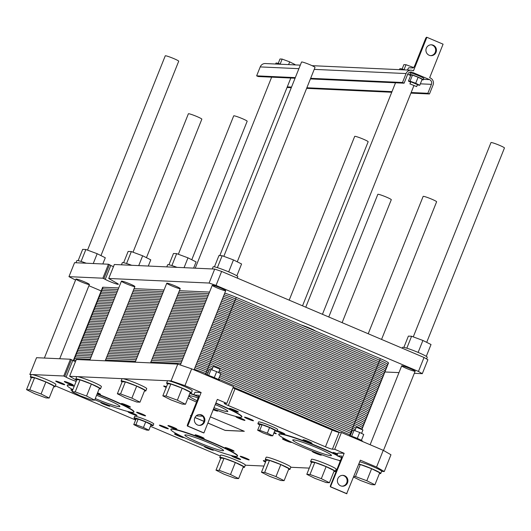 <?xml version="1.0" encoding="UTF-8"?>
<svg xmlns="http://www.w3.org/2000/svg" width="531" height="531" viewBox="0 0 531 531"><rect width="100%" height="100%" fill="white"/><g stroke="black" fill="none" stroke-linecap="round" stroke-linejoin="round"><path stroke-width="0.8" d="M223.83 256.34L301.548 62.034A7.248 0.631 21.8 0 1 301.8 61.974A7.248 0.631 21.8 0 1 309.327 64.477A7.248 0.631 21.8 0 1 315.009 67.424L237.257 261.816M413.271 336.88L490.989 142.573A7.248 0.631 21.8 0 1 491.241 142.514A7.248 0.631 21.8 0 1 498.768 145.016A7.248 0.631 21.8 0 1 504.45 147.963L426.698 342.356M410.032 83.891L416.636 86.613L410.032 83.891M409.905 83.918L410.855 81.82L417.459 84.542L416.636 86.613M408.439 81.097L410.855 75.057L412.454 75.13L418.109 77.234L415.7 83.267L410.038 81.17L408.439 81.097L410.602 82.179M412.454 75.13L410.038 81.17M418.109 77.234L422.172 79.265L419.755 85.299L415.7 83.267M417.313 84.914L419.755 85.299M421.986 79.723A7.248 0.631 -158.2 0 0 423.24 79.856A7.248 0.631 -158.2 0 0 417.558 76.909A7.248 0.631 -158.2 0 0 410.032 74.406A7.248 0.631 -158.2 0 0 409.779 74.466A7.248 0.631 -158.2 0 0 410.775 75.243M409.779 74.466L410.337 73.072A7.248 0.631 21.8 0 1 410.589 73.012A7.248 0.631 21.8 0 1 418.116 75.515A7.248 0.631 21.8 0 1 423.798 78.455L423.24 79.856M414.153 66.8L415.016 65.008M402.491 82.497L406.069 73.557A5.436 5.257 -87.4 0 1 412.932 70.59L413.476 70.822L426.884 37.289L443.08 44.173L429.665 77.705L430.203 77.931A5.436 5.257 -87.4 0 1 433.05 85.026L429.473 93.967L427.853 93.283L431.431 84.343A3.624 3.505 92.6 0 0 429.533 79.61L412.262 72.269A3.624 3.505 92.6 0 0 407.682 74.247L404.111 83.188L402.491 82.497L310.655 78.316M410.669 75.508A9.06 0.783 -158.2 0 0 407.669 74.287M295.316 77.612L256.639 75.853L260.217 66.913A5.436 5.257 -87.4 0 1 265.321 63.547L300.307 65.14M295.07 78.216L258.258 76.544L256.639 75.853M404.111 83.188L310.409 78.92M427.853 93.283L411.153 92.52M391.984 91.651L306.872 87.768M291.532 87.071L287.278 86.878M429.473 93.967L410.914 93.124M391.745 92.255L306.626 88.372M291.293 87.675L287.032 87.482M294.97 64.895L295.097 64.583L289.687 61.881L288.599 64.603M280.169 64.019L282.14 59.08L289.687 61.881M278.231 63.421L280.01 58.981L282.14 59.08M404.045 69.661L406.023 64.722L413.569 67.523M402.113 69.07L403.885 64.623L406.023 64.722M399.478 69.654L399.836 68.751A10.268 0.889 21.8 0 1 404.741 69.893M275.596 64.012L275.961 63.109A10.268 0.889 21.8 0 1 277.746 63.295A10.268 0.889 21.8 0 1 280.866 64.251M426.327 48.168A5.436 5.257 -87.4 0 1 436.436 50.472A5.436 5.257 -87.4 0 1 430.933 55.662A5.436 5.257 -87.4 0 1 426.327 48.168M430.548 55.629A5.436 5.257 92.6 0 0 431.046 44.796M426.884 37.289L426.579 37.276A1.812 0.438 -67 0 0 425.444 38.929L414.937 65.194A3.02 0.723 113 0 1 413.052 67.955L408.89 67.769A1.812 0.438 -67 0 0 407.755 69.422L407.516 70.019M289.189 300.154L354.695 136.367A7.248 0.631 21.8 0 1 354.954 136.308A7.248 0.631 21.8 0 1 362.474 138.81A7.248 0.631 21.8 0 1 368.162 141.75L302.531 305.829M87.535 250.134L165.254 55.828A7.248 0.631 21.8 0 1 165.506 55.768A7.248 0.631 21.8 0 1 173.033 58.271A7.248 0.631 21.8 0 1 178.715 61.211L100.963 255.603M342.117 322.656L391.287 199.709A7.248 0.631 -158.2 0 0 385.606 196.769A7.248 0.631 -158.2 0 0 378.079 194.266A7.248 0.631 -158.2 0 0 377.826 194.326L328.769 316.98M381.557 339.422L436.615 201.773A7.248 0.631 -158.2 0 0 430.933 198.833A7.248 0.631 -158.2 0 0 423.406 196.331A7.248 0.631 -158.2 0 0 423.154 196.39L368.215 333.747M191.777 259.745L247.174 121.234A7.248 0.631 -158.2 0 0 241.492 118.294A7.248 0.631 -158.2 0 0 233.965 115.791A7.248 0.631 -158.2 0 0 233.713 115.851L178.35 254.269M146.45 257.674L201.846 119.17A7.248 0.631 -158.2 0 0 196.165 116.229A7.248 0.631 -158.2 0 0 188.638 113.727A7.248 0.631 -158.2 0 0 188.386 113.787L133.022 252.205M172.117 429.181A35.889 3.106 -158.2 0 0 170.849 429.486A35.889 3.106 -158.2 0 0 203.021 445.695A35.889 3.106 -158.2 0 0 237.496 456.142A35.889 3.106 -158.2 0 0 209.367 441.573A35.889 3.106 -158.2 0 0 172.117 429.181M170.849 429.486L170.962 429.207A35.889 3.106 21.8 0 1 172.223 428.902A35.889 3.106 21.8 0 1 209.48 441.294A35.889 3.106 21.8 0 1 237.609 455.863L237.496 456.142M185.551 434.896A20.842 1.805 21.8 0 1 207.19 442.091A20.842 1.805 21.8 0 1 223.524 450.553A20.842 1.805 21.8 0 1 203.506 444.487A20.842 1.805 21.8 0 1 184.821 435.075A20.842 1.805 21.8 0 1 185.551 434.896M187.914 398.157A35.889 3.106 -158.2 0 0 196.53 402.06M213.495 408.97A35.889 3.106 -158.2 0 0 241.791 417.001A35.889 3.106 -158.2 0 0 215.765 403.301M194.246 395.011A35.889 3.106 -158.2 0 0 189.779 393.498M189.892 393.212A35.889 3.106 21.8 0 1 194.173 394.666M215.871 403.022A35.889 3.106 21.8 0 1 241.904 416.722L241.791 417.001M196.941 400.659A20.842 1.805 21.8 0 1 189.116 395.934A20.842 1.805 21.8 0 1 189.852 395.754A20.842 1.805 21.8 0 1 198.03 397.898M215.267 404.549A20.842 1.805 21.8 0 1 227.826 411.412A20.842 1.805 21.8 0 1 213.993 407.722M74.207 386.263A35.889 3.106 -158.2 0 0 68.486 385.128A35.889 3.106 -158.2 0 0 67.225 385.433A35.889 3.106 -158.2 0 0 72.86 389.641M94.803 399.77A35.889 3.106 -158.2 0 0 133.872 412.083A35.889 3.106 -158.2 0 0 97.087 394.062M67.225 385.433L67.337 385.148A35.889 3.106 21.8 0 1 68.599 384.849A35.889 3.106 21.8 0 1 74.32 385.984M97.2 393.783A35.889 3.106 21.8 0 1 133.978 411.804L133.872 412.083M96.596 395.29A20.842 1.805 21.8 0 1 119.9 406.5A20.842 1.805 21.8 0 1 95.295 398.542M337.198 455.485A35.889 3.106 -158.2 0 0 304.821 441.58A35.889 3.106 -158.2 0 0 280.036 434.099A35.889 3.106 -158.2 0 0 278.775 434.404A35.889 3.106 -158.2 0 0 302.252 447.022A35.889 3.106 -158.2 0 0 340.265 460.689M341.426 457.768A35.889 3.106 -158.2 0 0 340.152 457.045M278.775 434.404L278.888 434.119A35.889 3.106 21.8 0 1 280.149 433.82A35.889 3.106 21.8 0 1 304.874 441.281A35.889 3.106 21.8 0 1 337.238 455.167M293.477 439.814A20.842 1.805 21.8 0 1 315.115 447.009A20.842 1.805 21.8 0 1 331.45 455.472A20.842 1.805 21.8 0 1 311.425 449.405A20.842 1.805 21.8 0 1 292.74 439.987A20.842 1.805 21.8 0 1 293.477 439.814M210.342 416.855L244.313 431.298L225.224 430.429L207.886 422.988M244.167 431.232L225.25 430.369M191.001 415.879L190.417 415.627L191.094 415.66M196.165 415.892L202.663 416.185M225.224 430.429L207.867 423.048M203.917 421.368L194.923 417.545M203.937 421.309L194.95 417.492M191.027 415.819L190.589 415.634M306.799 474.316L311.604 462.295L314.81 462.441L326.127 466.649L334.238 470.705L329.432 482.719L321.321 478.663L310.004 474.462L306.799 474.316L314.916 478.371L326.233 482.573L329.432 482.719M326.127 466.649L321.321 478.663M314.81 462.441L310.004 474.462M358.657 464.439L360.29 464.519L371.607 468.72L366.802 480.734L355.485 476.533L353.852 476.46M360.29 464.519L355.485 476.533M353.613 477.05L360.396 480.442L371.713 484.644L374.919 484.79L366.802 480.734M371.607 468.72L379.725 472.776L374.919 484.79M261.471 472.251L266.277 460.231L269.482 460.377L280.799 464.585L275.994 476.599L264.677 472.398L261.471 472.251L269.589 476.307L280.906 480.509L284.105 480.655L275.994 476.599M269.482 460.377L264.677 472.398M280.799 464.585L288.91 468.641L284.105 480.655M215.991 470.181L220.796 458.16L224.002 458.306L235.319 462.508L230.514 474.528L219.197 470.32L215.991 470.181L224.102 474.236L235.419 478.438L238.625 478.584L230.514 474.528M224.002 458.306L219.197 470.32M235.319 462.508L243.43 466.57L238.625 478.584M26.55 389.641L31.356 377.621L34.561 377.767L45.878 381.975L41.073 393.989L29.756 389.787L26.55 389.641L34.661 393.697L45.978 397.898L49.184 398.044L41.073 393.989M34.561 377.767L29.756 389.787M45.878 381.975L53.989 386.03L49.184 398.044M72.03 391.712L76.836 379.692L80.042 379.838L91.359 384.046L86.553 396.06L75.236 391.858L72.03 391.712L80.141 395.768L91.465 399.969L94.664 400.115L86.553 396.06M80.042 379.838L75.236 391.858M91.359 384.046L99.47 388.101L94.664 400.115M162.838 395.847L167.65 383.833L170.849 383.979L182.166 388.181L177.361 400.195L166.044 395.993L162.838 395.847L170.955 399.903L182.272 404.104L185.478 404.25L177.361 400.195M170.849 383.979L166.044 395.993M182.166 388.181L190.284 392.236L185.478 404.25M117.358 393.776L122.163 381.756L125.369 381.902L136.686 386.11L131.88 398.124L120.564 393.922L117.358 393.776L125.469 397.832L136.792 402.033L139.992 402.179L131.88 398.124M125.369 381.902L120.564 393.922M136.686 386.11L144.797 390.166L139.992 402.179M333.953 471.428A13.295 1.148 -158.2 0 0 334.795 471.548A13.295 1.148 -158.2 0 0 335.267 471.435A13.295 1.148 -158.2 0 0 324.846 466.039A13.295 1.148 -158.2 0 0 311.053 461.452A13.295 1.148 -158.2 0 0 310.582 461.565A13.295 1.148 -158.2 0 0 311.538 462.468M310.582 461.565L311.478 459.328A13.295 1.148 21.8 0 1 324.242 463.198A13.295 1.148 21.8 0 1 336.156 469.205L335.267 471.435M379.433 473.499A13.295 1.148 -158.2 0 0 380.282 473.619A13.295 1.148 -158.2 0 0 380.747 473.513A13.295 1.148 -158.2 0 0 372.749 469.138A13.295 1.148 -158.2 0 0 358.837 463.994M359.726 461.758A13.295 1.148 21.8 0 1 373.638 466.902A13.295 1.148 21.8 0 1 381.643 471.276L380.747 473.513M288.625 469.364A13.295 1.148 -158.2 0 0 289.468 469.484A13.295 1.148 -158.2 0 0 289.939 469.371A13.295 1.148 -158.2 0 0 279.518 463.975A13.295 1.148 -158.2 0 0 265.726 459.388A13.295 1.148 -158.2 0 0 265.254 459.501A13.295 1.148 -158.2 0 0 266.21 460.404M265.254 459.501L266.15 457.264A13.295 1.148 21.8 0 1 278.914 461.134A13.295 1.148 21.8 0 1 290.829 467.141L289.939 469.371M243.138 467.293A13.295 1.148 -158.2 0 0 243.988 467.413A13.295 1.148 -158.2 0 0 244.459 467.3A13.295 1.148 -158.2 0 0 234.038 461.904A13.295 1.148 -158.2 0 0 220.239 457.317A13.295 1.148 -158.2 0 0 219.774 457.43A13.295 1.148 -158.2 0 0 220.73 458.333M219.774 457.43L220.67 455.193A13.295 1.148 21.8 0 1 233.434 459.063A13.295 1.148 21.8 0 1 245.349 465.063L244.459 467.3M53.697 386.754A13.295 1.148 -158.2 0 0 55.012 386.76A13.295 1.148 -158.2 0 0 44.597 381.364A13.295 1.148 -158.2 0 0 30.798 376.778A13.295 1.148 -158.2 0 0 30.333 376.891A13.295 1.148 -158.2 0 0 31.289 377.793M30.333 376.891L31.223 374.654A13.295 1.148 21.8 0 1 31.694 374.541A13.295 1.148 21.8 0 1 45.493 379.127A13.295 1.148 21.8 0 1 55.908 384.524L55.012 386.76M99.184 388.825A13.295 1.148 -158.2 0 0 100.498 388.831A13.295 1.148 -158.2 0 0 90.078 383.435A13.295 1.148 -158.2 0 0 76.278 378.849A13.295 1.148 -158.2 0 0 75.814 378.961A13.295 1.148 -158.2 0 0 76.769 379.864M75.814 378.961L76.71 376.725A13.295 1.148 21.8 0 1 77.174 376.612A13.295 1.148 21.8 0 1 90.974 381.205A13.295 1.148 21.8 0 1 101.388 386.601L100.498 388.831M189.992 392.967A13.295 1.148 -158.2 0 0 191.306 392.973A13.295 1.148 -158.2 0 0 180.885 387.577A13.295 1.148 -158.2 0 0 167.092 382.984A13.295 1.148 -158.2 0 0 166.621 383.097A13.295 1.148 -158.2 0 0 167.577 383.999M166.621 383.097L167.517 380.86A13.295 1.148 21.8 0 1 167.982 380.754A13.295 1.148 21.8 0 1 181.781 385.34A13.295 1.148 21.8 0 1 192.202 390.736L191.306 392.973M144.512 390.889A13.295 1.148 -158.2 0 0 145.826 390.896A13.295 1.148 -158.2 0 0 135.405 385.499A13.295 1.148 -158.2 0 0 121.606 380.913A13.295 1.148 -158.2 0 0 121.141 381.026A13.295 1.148 -158.2 0 0 122.097 381.928M121.141 381.026L122.037 378.789A13.295 1.148 21.8 0 1 122.502 378.676A13.295 1.148 21.8 0 1 136.301 383.269A13.295 1.148 21.8 0 1 146.715 388.665L145.826 390.896M76.159 381.391A7.553 0.65 21.8 0 1 66.109 377.169L63.747 376.001L29.842 374.461L31.03 375.145M198.461 396.81L194.28 395.031A1.812 0.438 -67 0 1 194.525 393.338L194.97 392.223L201.136 392.502L184.947 385.619L171.068 380.893L69.634 376.273L76.59 380.315M55.363 385.891L135.604 420.008M150.419 426.307L220.332 456.029M245.295 465.196L263.953 466.045M265.54 462.089A7.553 0.65 21.8 0 1 263.31 460.662A7.553 0.65 21.8 0 1 265.905 461.173M290.782 467.267L309.281 468.11M336.11 469.331L336.953 469.371M381.59 471.402L384.258 471.528L376.545 467.074L360.357 460.191L346.637 493.711A1.812 0.438 113 0 1 346.597 493.704A1.812 0.438 113 0 1 346.564 493.684M337.995 453.029L344.161 453.308L330.441 486.827A1.812 0.438 113 0 1 330.401 486.821A1.812 0.438 113 0 1 330.654 485.128L341.154 458.864A3.02 0.723 -67 0 0 341.566 456.049A3.02 0.723 -67 0 0 341.506 456.036L337.338 455.844A1.812 0.438 113 0 1 337.304 455.837A1.812 0.438 113 0 1 337.55 454.144L337.995 453.029M384.258 471.528L390.962 454.762L383.249 450.315L341.426 432.526L334.716 449.292L344.161 453.308M334.716 449.292L332.406 449.186A6.04 0.524 21.8 0 1 325.463 446.823L228.317 405.525A6.04 0.524 21.8 0 1 224.248 403.348A6.04 0.524 21.8 0 1 224.46 403.301L226.777 403.401L217.332 399.385L203.917 432.918L187.728 426.035L201.136 392.502M134.018 417.99L134.688 416.317A10.268 0.889 21.8 0 1 135.047 416.231A10.268 0.889 21.8 0 1 145.713 419.775A10.268 0.889 21.8 0 1 153.758 423.944L153.087 425.623A10.268 0.889 -158.2 0 0 145.043 421.448A10.268 0.889 -158.2 0 0 134.376 417.904A10.268 0.889 -158.2 0 0 134.018 417.99A10.268 0.889 -158.2 0 0 135.876 419.331M257.893 423.638L258.564 421.959A10.268 0.889 21.8 0 1 258.929 421.873A10.268 0.889 21.8 0 1 269.589 425.417A10.268 0.889 21.8 0 1 277.64 429.586L276.97 431.265A10.268 0.889 -158.2 0 0 268.918 427.097A10.268 0.889 -158.2 0 0 258.258 423.552A10.268 0.889 -158.2 0 0 257.893 423.638A10.268 0.889 -158.2 0 0 259.759 424.973M225.27 447.533A4.832 0.418 21.8 0 1 230.288 449.206A4.832 0.418 21.8 0 1 234.071 451.164A4.832 0.418 21.8 0 1 229.432 449.757A4.832 0.418 21.8 0 1 225.098 447.573A4.832 0.418 21.8 0 1 225.27 447.533M168.095 425.523A4.832 0.418 21.8 0 1 173.113 427.19A4.832 0.418 21.8 0 1 176.903 429.154A4.832 0.418 21.8 0 1 172.256 427.747A4.832 0.418 21.8 0 1 167.922 425.563A4.832 0.418 21.8 0 1 168.095 425.523M174.666 433.86A4.832 0.418 21.8 0 1 179.684 435.533A4.832 0.418 21.8 0 1 183.474 437.491A4.832 0.418 21.8 0 1 178.828 436.084A4.832 0.418 21.8 0 1 174.493 433.9A4.832 0.418 21.8 0 1 174.666 433.86M231.841 455.87A4.832 0.418 21.8 0 1 236.859 457.543A4.832 0.418 21.8 0 1 240.649 459.501A4.832 0.418 21.8 0 1 236.003 458.094A4.832 0.418 21.8 0 1 231.669 455.91A4.832 0.418 21.8 0 1 231.841 455.87M229.565 408.392A4.832 0.418 21.8 0 1 234.583 410.065A4.832 0.418 21.8 0 1 238.373 412.023A4.832 0.418 21.8 0 1 233.726 410.622A4.832 0.418 21.8 0 1 229.392 408.439A4.832 0.418 21.8 0 1 229.565 408.392M236.136 416.735A4.832 0.418 21.8 0 1 241.154 418.401A4.832 0.418 21.8 0 1 244.944 420.366A4.832 0.418 21.8 0 1 240.297 418.959A4.832 0.418 21.8 0 1 235.97 416.775A4.832 0.418 21.8 0 1 236.136 416.735M214.278 409.268A4.832 0.418 21.8 0 1 217.717 411.087A4.832 0.418 21.8 0 1 213.196 409.726M277.189 430.707A4.832 0.418 21.8 0 1 282.147 432.579A4.832 0.418 21.8 0 1 284.822 434.073A4.832 0.418 21.8 0 1 281.855 433.303A4.832 0.418 21.8 0 1 276.976 431.245M337.358 454.675A4.832 0.418 21.8 0 1 333.023 452.492A4.832 0.418 21.8 0 1 333.189 452.452A4.832 0.418 21.8 0 1 337.65 453.892M340.046 461.22A4.832 0.418 21.8 0 1 339.594 460.828A4.832 0.418 21.8 0 1 339.76 460.789A4.832 0.418 21.8 0 1 340.192 460.855M317.903 453.321A4.832 0.418 21.8 0 1 321.341 455.14A4.832 0.418 21.8 0 1 316.702 453.733A4.832 0.418 21.8 0 1 312.367 451.549A4.832 0.418 21.8 0 1 312.54 451.509A4.832 0.418 21.8 0 1 314.744 452.113M64.47 381.47A4.832 0.418 21.8 0 1 69.488 383.136A4.832 0.418 21.8 0 1 73.271 385.101A4.832 0.418 21.8 0 1 68.632 383.694A4.832 0.418 21.8 0 1 64.297 381.51A4.832 0.418 21.8 0 1 64.47 381.47M121.645 403.48A4.832 0.418 21.8 0 1 126.657 405.146A4.832 0.418 21.8 0 1 130.447 407.111A4.832 0.418 21.8 0 1 125.807 405.704A4.832 0.418 21.8 0 1 121.473 403.52A4.832 0.418 21.8 0 1 121.645 403.48M128.217 411.817A4.832 0.418 21.8 0 1 133.235 413.483A4.832 0.418 21.8 0 1 137.018 415.448A4.832 0.418 21.8 0 1 132.378 414.041A4.832 0.418 21.8 0 1 128.044 411.857A4.832 0.418 21.8 0 1 128.217 411.817M106.353 404.35A4.832 0.418 21.8 0 1 109.798 406.169A4.832 0.418 21.8 0 1 105.151 404.761A4.832 0.418 21.8 0 1 100.817 402.578A4.832 0.418 21.8 0 1 100.99 402.538A4.832 0.418 21.8 0 1 103.193 403.142M72.395 390.803A4.832 0.418 21.8 0 1 70.869 389.847A4.832 0.418 21.8 0 1 71.041 389.807A4.832 0.418 21.8 0 1 72.634 390.205M136.772 412.209A4.832 0.418 21.8 0 1 141.79 413.875A4.832 0.418 21.8 0 1 145.574 415.839A4.832 0.418 21.8 0 1 140.934 414.432A4.832 0.418 21.8 0 1 136.6 412.248A4.832 0.418 21.8 0 1 136.772 412.209M97.598 392.787A4.832 0.418 21.8 0 1 100.498 394.38A4.832 0.418 21.8 0 1 97.299 393.524M55.914 381.079A4.832 0.418 21.8 0 1 60.932 382.745A4.832 0.418 21.8 0 1 64.716 384.709A4.832 0.418 21.8 0 1 60.076 383.302A4.832 0.418 21.8 0 1 55.742 381.119A4.832 0.418 21.8 0 1 55.914 381.079M282.592 438.779A4.832 0.418 21.8 0 1 287.61 440.445A4.832 0.418 21.8 0 1 291.393 442.409A4.832 0.418 21.8 0 1 286.753 441.002A4.832 0.418 21.8 0 1 282.419 438.818A4.832 0.418 21.8 0 1 282.592 438.779M303.241 439.721A4.832 0.418 21.8 0 1 308.259 441.387A4.832 0.418 21.8 0 1 312.049 443.352A4.832 0.418 21.8 0 1 307.403 441.945A4.832 0.418 21.8 0 1 303.075 439.761A4.832 0.418 21.8 0 1 303.241 439.721M274.109 432.426A4.832 0.418 21.8 0 1 276.266 433.681A4.832 0.418 21.8 0 1 273.837 433.104M244.691 417.12A4.832 0.418 21.8 0 1 249.709 418.793A4.832 0.418 21.8 0 1 253.499 420.751A4.832 0.418 21.8 0 1 248.853 419.344A4.832 0.418 21.8 0 1 244.525 417.16A4.832 0.418 21.8 0 1 244.691 417.12M166.196 387.457A4.832 0.418 21.8 0 1 163.667 386.037A4.832 0.418 21.8 0 1 163.833 385.997A4.832 0.418 21.8 0 1 166.482 386.747M209.977 448.41A4.832 0.418 21.8 0 1 213.422 450.222A4.832 0.418 21.8 0 1 208.776 448.814A4.832 0.418 21.8 0 1 204.442 446.637A4.832 0.418 21.8 0 1 204.614 446.591A4.832 0.418 21.8 0 1 206.818 447.195M159.539 425.132A4.832 0.418 21.8 0 1 164.557 426.805A4.832 0.418 21.8 0 1 168.347 428.763A4.832 0.418 21.8 0 1 163.701 427.355A4.832 0.418 21.8 0 1 159.366 425.172A4.832 0.418 21.8 0 1 159.539 425.132M195.322 434.803A4.832 0.418 21.8 0 1 200.34 436.469A4.832 0.418 21.8 0 1 204.123 438.433A4.832 0.418 21.8 0 1 199.483 437.026A4.832 0.418 21.8 0 1 195.149 434.843A4.832 0.418 21.8 0 1 195.322 434.803M240.397 456.262A4.832 0.418 21.8 0 1 245.415 457.928A4.832 0.418 21.8 0 1 249.198 459.892A4.832 0.418 21.8 0 1 244.559 458.485A4.832 0.418 21.8 0 1 240.224 456.302A4.832 0.418 21.8 0 1 240.397 456.262M357.303 438.407L359.686 432.453L363.742 434.477L361.399 440.332M351.655 436.276L354.024 430.349L359.686 432.453M350.195 435.851L352.425 430.276L354.024 430.349M214.278 377.601L216.661 371.647L220.717 373.671L218.374 379.526M208.63 375.477L210.999 369.543L216.661 371.647M207.17 375.045L209.4 369.47L210.999 369.543M341.652 457.271L340.092 461.532M198.627 396.465L197.067 400.726M354.867 430.661L356.341 427.256L362.945 429.977L361.578 433.396M211.842 369.855L213.316 366.45L219.92 369.171L218.553 372.589M348.933 435.725L348.94 435.719A7.248 0.631 21.8 0 1 349.192 435.659A7.248 0.631 21.8 0 1 356.719 438.161A7.248 0.631 21.8 0 1 362.401 441.108L362.281 441.4M205.909 374.919L205.909 374.913A7.248 0.631 21.8 0 1 206.167 374.853A7.248 0.631 21.8 0 1 213.694 377.355A7.248 0.631 21.8 0 1 219.376 380.302L219.257 380.594M194.28 395.031A1.812 0.438 -67 0 0 194.313 395.037L198.481 395.23A3.02 0.723 113 0 1 198.541 395.243A3.02 0.723 113 0 1 198.129 398.058L187.622 424.322A1.812 0.438 -67 0 0 187.377 426.015A1.812 0.438 -67 0 0 187.416 426.021L187.728 426.035M133.772 424.594L136.009 419.005L138.146 419.105L145.686 421.906L143.456 427.495L135.909 424.694L133.772 424.594L139.182 427.296L146.729 430.103L148.866 430.196L143.456 427.495M138.146 419.105L135.909 424.694M145.686 421.906L151.096 424.608L148.866 430.196M257.654 430.236L259.891 424.647L262.022 424.747L259.792 430.336L257.654 430.236L263.064 432.944L270.604 435.745L272.742 435.838L267.332 433.137L259.792 430.336M262.022 424.747L269.569 427.548L267.332 433.137M269.569 427.548L274.978 430.249L272.742 435.838M274.7 430.953A10.268 0.889 -158.2 0 0 276.97 431.265M150.817 425.304A10.268 0.889 -158.2 0 0 153.087 425.623M337.789 478.716A5.436 5.257 -87.4 0 1 347.898 481.02A5.436 5.257 -87.4 0 1 342.402 486.217A5.436 5.257 -87.4 0 1 337.789 478.716M342.017 486.184A5.436 5.257 92.6 0 0 342.508 475.351M194.764 417.91A5.436 5.257 -87.4 0 1 204.873 420.213A5.436 5.257 -87.4 0 1 199.371 425.411A5.436 5.257 -87.4 0 1 194.764 417.91M198.992 425.377A5.436 5.257 92.6 0 0 199.483 414.545M203.539 432.878A1.812 0.438 -67 0 0 203.572 432.898A1.812 0.438 -67 0 0 203.612 432.904L203.917 432.918M184.947 385.619L191.651 368.853L233.481 386.634L226.777 403.401M346.942 493.724L330.753 486.841M383.249 450.315L376.545 467.074M75.442 361.711A7.553 0.65 21.8 0 1 72.813 360.403L70.45 359.235L36.546 357.695L29.842 374.461M76.338 359.507L69.634 376.273L76.318 359.507L177.772 364.127L171.068 380.893M191.651 368.853L177.772 364.127M341.426 432.526L339.11 432.426A6.04 0.524 21.8 0 1 332.174 430.057L235.021 388.758A6.04 0.524 21.8 0 1 232.996 387.849M167.019 283.169A7.248 0.631 21.8 0 1 174.546 285.671A7.248 0.631 21.8 0 1 180.228 288.618A7.248 0.631 21.8 0 1 173.259 286.508A7.248 0.631 21.8 0 1 166.761 283.235A7.248 0.631 21.8 0 1 167.019 283.169M212.5 285.24A7.248 0.631 21.8 0 1 220.026 287.749A7.248 0.631 21.8 0 1 225.708 290.689A7.248 0.631 21.8 0 1 218.745 288.579A7.248 0.631 21.8 0 1 212.247 285.306A7.248 0.631 21.8 0 1 212.5 285.24M121.692 281.105A7.248 0.631 21.8 0 1 129.219 283.607A7.248 0.631 21.8 0 1 134.901 286.554A7.248 0.631 21.8 0 1 127.931 284.443A7.248 0.631 21.8 0 1 121.433 281.164A7.248 0.631 21.8 0 1 121.692 281.105M76.212 279.034A7.248 0.631 21.8 0 1 83.732 281.536A7.248 0.631 21.8 0 1 89.414 284.483A7.248 0.631 21.8 0 1 82.451 282.373A7.248 0.631 21.8 0 1 75.953 279.094A7.248 0.631 21.8 0 1 76.212 279.034M401.94 365.779A7.248 0.631 21.8 0 1 409.467 368.282A7.248 0.631 21.8 0 1 415.149 371.229A7.248 0.631 21.8 0 1 408.186 369.118A7.248 0.631 21.8 0 1 401.688 365.846A7.248 0.631 21.8 0 1 401.94 365.779M301.143 324.979A9.06 0.783 21.8 0 1 309.533 328.078A9.06 0.783 21.8 0 1 315.46 331.065M414.313 373.313L422.298 373.678L427.886 359.706L424.03 357.476L221.633 271.434L214.697 269.071L114.344 264.498L108.729 278.476L117.497 283.547A7.553 0.65 21.8 0 1 118.373 284.258A7.553 0.65 21.8 0 1 113.003 282.791A7.553 0.65 21.8 0 1 105.231 279.366L102.868 278.198L68.964 276.658L75.575 280.049M113.442 266.701A7.553 0.65 21.8 0 1 110.813 265.394L108.457 264.226L74.552 262.686L68.964 276.658M88.916 285.724L101.169 290.935M384.902 371.972L398.98 372.616M424.03 357.476L418.441 371.448L216.044 285.406L209.108 283.043L108.755 278.47M422.298 373.678L418.441 371.448M221.633 271.434L216.044 285.406M214.697 269.071L209.108 283.043M426.287 356.361L431.026 344.513L422.908 340.457L411.591 336.256L408.385 336.11L403.872 347.4M418.129 352.411L422.908 340.457M406.819 348.19L411.591 336.256M426.572 358.943L427.243 357.263A13.295 1.148 -158.2 0 0 416.822 351.867A13.295 1.148 -158.2 0 0 403.029 347.281A13.295 1.148 -158.2 0 0 402.558 347.393L402.232 348.21M236.846 275.821L241.578 263.98L233.467 259.918L222.15 255.716L218.945 255.57L214.431 266.861M228.688 271.872L233.467 259.918M217.378 267.651L222.15 255.716M237.257 278.078L237.802 276.724A13.295 1.148 -158.2 0 0 227.381 271.328A13.295 1.148 -158.2 0 0 213.581 266.741A13.295 1.148 -158.2 0 0 213.117 266.854L212.274 268.958M193.616 268.109L196.098 261.902L187.987 257.847L176.67 253.645L173.464 253.499L168.951 264.79M184.058 267.67L187.987 257.847M171.898 265.58L176.67 253.645M177.049 267.352A13.295 1.148 -158.2 0 0 168.101 264.67A13.295 1.148 -158.2 0 0 167.637 264.783L166.794 266.887M131.721 265.288A13.295 1.148 -158.2 0 0 122.774 262.606A13.295 1.148 -158.2 0 0 122.309 262.719L121.466 264.823M148.288 266.044L150.771 259.838L142.66 255.783L131.343 251.581L128.137 251.435L123.623 262.726M138.73 265.606L142.66 255.783M126.57 263.515L131.343 251.581M86.234 263.217A13.295 1.148 -158.2 0 0 77.294 260.535A13.295 1.148 -158.2 0 0 76.829 260.648L75.986 262.752M102.808 263.973L105.291 257.767L97.18 253.712L85.863 249.51L82.657 249.364L78.143 260.655M93.25 263.535L97.18 253.712M81.09 261.444L85.863 249.51M102.848 287.689A12.087 1.049 21.8 0 1 103.041 287.225L118.725 287.935L103.041 287.225A12.087 1.049 21.8 0 0 102.616 287.324L96.131 303.533A12.087 1.049 21.8 0 1 96.556 303.427A12.087 1.049 -158.2 0 0 96.131 303.533L89.646 319.742A12.087 1.049 21.8 0 1 90.071 319.635A12.087 1.049 -158.2 0 0 89.646 319.742L83.168 335.944A12.087 1.049 21.8 0 1 83.593 335.844A12.087 1.049 -158.2 0 0 83.168 335.944L76.683 352.153A12.087 1.049 21.8 0 1 77.108 352.053L92.799 352.763L77.108 352.053A12.087 1.049 -158.2 0 0 76.683 352.153L73.285 360.662M108.138 353.467L138.126 354.827M153.466 355.531L183.607 356.905M198.793 357.987A12.087 1.049 21.8 0 1 210.316 362.215L354.423 423.479A12.087 1.049 21.8 0 1 362.56 427.827A12.087 1.049 -158.2 0 0 354.423 423.479L210.316 362.215A12.087 1.049 -158.2 0 0 198.793 357.987A12.087 1.049 21.8 0 1 210.316 362.215L354.423 423.479A12.087 1.049 21.8 0 1 362.135 427.933A12.087 1.049 -158.2 0 0 362.56 427.827L361.956 429.333M99.277 336.561L83.593 335.844L99.277 336.561L83.593 335.844L73.597 360.828M114.616 337.258L144.605 338.625M159.944 339.322L190.091 340.696M205.271 341.778A12.087 1.049 21.8 0 1 216.801 346.006L360.907 407.277A12.087 1.049 21.8 0 1 369.045 411.625A12.087 1.049 -158.2 0 0 360.907 407.277L216.801 346.006A12.087 1.049 -158.2 0 0 205.271 341.778A12.087 1.049 21.8 0 1 216.801 346.006L360.907 407.277A12.087 1.049 21.8 0 1 368.614 411.724A12.087 1.049 -158.2 0 0 369.045 411.625L362.56 427.827M105.762 320.352L90.071 319.635L105.762 320.352L90.071 319.635L83.593 335.844A12.087 1.049 21.8 0 0 83.407 336.315M121.101 321.049L151.089 322.417M166.429 323.113L196.57 324.487M211.756 325.569A12.087 1.049 21.8 0 1 223.285 329.804L367.386 391.068A12.087 1.049 21.8 0 1 375.523 395.416A12.087 1.049 -158.2 0 0 367.386 391.068L223.285 329.804A12.087 1.049 -158.2 0 0 211.756 325.569A12.087 1.049 21.8 0 1 223.285 329.804L367.386 391.068A12.087 1.049 21.8 0 1 375.098 395.515A12.087 1.049 -158.2 0 0 375.523 395.416L369.045 411.625M112.247 304.144L96.556 303.427L112.247 304.144L96.556 303.427L90.071 319.635A12.087 1.049 21.8 0 0 89.885 320.107M127.586 304.84L157.574 306.208M172.914 306.905L203.054 308.279M218.241 309.367A12.087 1.049 21.8 0 1 229.764 313.595L373.87 374.859A12.087 1.049 21.8 0 1 382.008 379.207A12.087 1.049 -158.2 0 0 373.87 374.859L229.764 313.595A12.087 1.049 -158.2 0 0 218.241 309.367A12.087 1.049 21.8 0 1 229.764 313.595L373.87 374.859A12.087 1.049 21.8 0 1 381.583 379.307A12.087 1.049 -158.2 0 0 382.008 379.207L375.523 395.416M134.064 288.638L164.052 289.999L134.064 288.638M179.392 290.703L209.539 292.077L179.392 290.703M388.061 363.104A12.087 1.049 21.8 0 0 380.355 358.651L236.249 297.387A12.087 1.049 21.8 0 0 224.719 293.158A12.087 1.049 21.8 0 1 236.249 297.387L380.355 358.651A12.087 1.049 21.8 0 1 388.486 362.998L382.008 379.207M233.275 387.145L339.853 432.46M194.253 369.33A12.087 1.049 21.8 0 1 205.782 373.558L207.475 374.282M218.586 379.008L349.889 434.829A12.087 1.049 21.8 0 1 350.5 435.088M194.904 367.711A12.087 1.049 21.8 0 1 206.426 371.939L208.125 372.662M219.23 377.382L350.533 433.203A12.087 1.049 21.8 0 1 351.15 433.469M180.367 365.009L212.247 285.306M76.019 360.25L73.869 360.157A12.087 1.049 21.8 0 0 73.683 360.622M195.547 366.091A12.087 1.049 21.8 0 1 207.077 370.319L208.769 371.043M219.88 375.762L351.183 431.584A12.087 1.049 21.8 0 1 351.794 431.849M181.011 363.383L150.87 362.009M135.531 361.312L105.543 359.945M90.204 359.248L74.519 358.531A12.087 1.049 21.8 0 0 74.327 359.002M196.198 364.472A12.087 1.049 21.8 0 1 207.727 368.7L209.553 369.476M220.531 374.143L351.827 429.964A12.087 1.049 21.8 0 1 352.571 430.283M181.662 361.764L151.521 360.39M136.182 359.693L106.193 358.325M90.854 357.628L75.163 356.912A12.087 1.049 21.8 0 0 74.977 357.383M196.848 362.846A12.087 1.049 21.8 0 1 208.371 367.08L212.287 368.74M218.958 371.581L352.478 428.344A12.087 1.049 21.8 0 1 355.299 429.586M182.312 360.144L152.165 358.77M136.832 358.073L106.837 356.706M91.505 356.009L75.814 355.292A12.087 1.049 21.8 0 0 75.628 355.763M197.492 361.226A12.087 1.049 21.8 0 1 209.022 365.461L212.931 367.12M219.608 369.961L353.128 426.725A12.087 1.049 21.8 0 1 355.943 427.966M182.956 358.525L152.815 357.151M137.476 356.454L107.488 355.086M92.148 354.389L76.464 353.673A12.087 1.049 21.8 0 0 76.272 354.144M198.143 359.606A12.087 1.049 21.8 0 1 209.672 363.835L353.772 425.105A12.087 1.049 21.8 0 1 361.87 429.294M92.799 352.763L77.108 352.053A12.087 1.049 21.8 0 0 76.922 352.518M184.257 355.279L154.109 353.911M138.777 353.208L108.782 351.847M93.449 351.144L77.758 350.433A12.087 1.049 21.8 0 0 77.572 350.898M199.437 356.367A12.087 1.049 21.8 0 1 210.966 360.595L355.073 421.86A12.087 1.049 21.8 0 1 362.786 426.307M184.901 353.659L154.76 352.285M139.421 351.588L109.432 350.221M94.093 349.524L78.409 348.807A12.087 1.049 21.8 0 0 78.216 349.279M200.087 354.748A12.087 1.049 21.8 0 1 211.617 358.976L355.717 420.24A12.087 1.049 21.8 0 1 363.43 424.687M185.551 352.04L155.41 350.666M140.071 349.969L110.083 348.601M94.744 347.905L79.053 347.188A12.087 1.049 21.8 0 0 78.867 347.659M200.738 353.122A12.087 1.049 21.8 0 1 212.261 357.356L356.367 418.62A12.087 1.049 21.8 0 1 364.08 423.068M186.202 350.42L156.054 349.046M140.722 348.349L110.727 346.982M95.394 346.285L79.703 345.568A12.087 1.049 21.8 0 0 79.517 346.039M201.382 351.502A12.087 1.049 21.8 0 1 212.911 355.737L357.018 417.001A12.087 1.049 21.8 0 1 364.731 421.448M186.846 348.801L156.705 347.427M141.365 346.73L111.377 345.362M96.038 344.665L80.347 343.949A12.087 1.049 21.8 0 0 80.161 344.413M202.032 349.883A12.087 1.049 21.8 0 1 213.562 354.111L357.662 415.375A12.087 1.049 21.8 0 1 365.374 419.829M187.496 347.181L157.355 345.807M142.016 345.104L112.028 343.743M96.688 343.039L80.997 342.329A12.087 1.049 21.8 0 0 80.812 342.794M202.683 348.263A12.087 1.049 21.8 0 1 214.205 352.491L358.312 413.755A12.087 1.049 21.8 0 1 366.025 418.209M188.147 345.555L157.999 344.188M142.666 343.484L112.672 342.117M97.339 341.42L81.648 340.71A12.087 1.049 21.8 0 0 81.462 341.174M203.327 346.643A12.087 1.049 21.8 0 1 214.856 350.872L358.963 412.136A12.087 1.049 21.8 0 1 366.675 416.583M188.79 343.935L158.65 342.561M143.31 341.864L113.322 340.497M97.983 339.8L82.292 339.083A12.087 1.049 21.8 0 0 82.106 339.555M203.977 345.024A12.087 1.049 21.8 0 1 215.506 349.252L359.606 410.516A12.087 1.049 21.8 0 1 367.319 414.963M189.441 342.316L159.3 340.942M143.961 340.245L113.973 338.878M98.633 338.181L82.942 337.464A12.087 1.049 21.8 0 0 82.756 337.935M204.627 343.398A12.087 1.049 21.8 0 1 216.15 347.632L360.257 408.897A12.087 1.049 21.8 0 1 367.97 413.344M190.735 339.077L160.594 337.703M145.255 337.006L115.267 335.638M99.928 334.935L84.237 334.225A12.087 1.049 21.8 0 0 84.051 334.689M205.922 340.159A12.087 1.049 21.8 0 1 217.451 344.387L361.551 405.651A12.087 1.049 21.8 0 1 369.264 410.105M191.386 337.457L161.245 336.083M145.906 335.38L115.917 334.019M100.578 333.315L84.887 332.605A12.087 1.049 21.8 0 0 84.701 333.07M206.572 338.539A12.087 1.049 21.8 0 1 218.095 342.767L362.202 404.031A12.087 1.049 21.8 0 1 369.915 408.478M192.036 335.831L161.889 334.457M146.549 333.76L116.561 332.393M101.222 331.696L85.537 330.979A12.087 1.049 21.8 0 0 85.352 331.45M207.216 336.919A12.087 1.049 21.8 0 1 218.745 341.148L362.852 402.412A12.087 1.049 21.8 0 1 370.558 406.859M192.68 334.211L162.539 332.837M147.2 332.14L117.212 330.773M101.872 330.076L86.181 329.359A12.087 1.049 21.8 0 0 85.995 329.831M207.867 335.293A12.087 1.049 21.8 0 1 219.396 339.528L363.496 400.792A12.087 1.049 21.8 0 1 371.209 405.239M193.33 332.592L163.19 331.218M147.85 330.521L117.862 329.154M102.523 328.457L86.832 327.74A12.087 1.049 21.8 0 0 86.646 328.211M208.517 333.674A12.087 1.049 21.8 0 1 220.04 337.908L364.147 399.173A12.087 1.049 21.8 0 1 371.859 403.62M193.981 330.972L163.833 329.598M148.494 328.901L118.506 327.534M103.167 326.837L87.482 326.12A12.087 1.049 21.8 0 0 87.296 326.592M209.161 332.054A12.087 1.049 21.8 0 1 220.69 336.282L364.797 397.553A12.087 1.049 21.8 0 1 372.503 402M194.625 329.353L164.484 327.979M149.145 327.282L119.156 325.915M103.817 325.211L88.126 324.501A12.087 1.049 21.8 0 0 87.94 324.965M209.811 330.435A12.087 1.049 21.8 0 1 221.341 334.663L365.441 395.927A12.087 1.049 21.8 0 1 373.154 400.381M195.275 327.727L165.134 326.359M149.795 325.656L119.807 324.295M104.468 323.591L88.777 322.881A12.087 1.049 21.8 0 0 88.591 323.346M210.462 328.815A12.087 1.049 21.8 0 1 221.985 333.043L366.091 394.307A12.087 1.049 21.8 0 1 373.804 398.754M195.926 326.107L165.778 324.733M150.439 324.036L120.451 322.669M105.111 321.972L89.427 321.255A12.087 1.049 21.8 0 0 89.241 321.726M211.106 327.196A12.087 1.049 21.8 0 1 222.635 331.424L366.742 392.688A12.087 1.049 21.8 0 1 374.448 397.135M197.22 322.868L167.079 321.494M151.74 320.797L121.752 319.43M106.412 318.733L90.721 318.016A12.087 1.049 21.8 0 0 90.535 318.487M212.407 323.95A12.087 1.049 21.8 0 1 223.929 328.185L368.036 389.449A12.087 1.049 21.8 0 1 375.749 393.896M197.871 321.248L167.723 319.874M152.384 319.177L122.395 317.81M107.056 317.113L91.372 316.396A12.087 1.049 21.8 0 0 91.186 316.861M213.05 322.33A12.087 1.049 21.8 0 1 224.58 326.558L368.687 387.822A12.087 1.049 21.8 0 1 376.393 392.276M198.514 319.629L168.373 318.255M153.034 317.551L123.046 316.191M107.707 315.487L92.016 314.777A12.087 1.049 21.8 0 0 91.83 315.241M213.701 320.711A12.087 1.049 21.8 0 1 225.23 324.939L369.33 386.203A12.087 1.049 21.8 0 1 377.043 390.657M199.165 318.003L169.024 316.635M153.685 315.932L123.696 314.564M108.357 313.867L92.666 313.157A12.087 1.049 21.8 0 0 92.48 313.622M214.351 319.091A12.087 1.049 21.8 0 1 225.874 323.319L369.981 384.583A12.087 1.049 21.8 0 1 377.694 389.031M199.815 316.383L169.668 315.009M154.329 314.312L124.34 312.945M109.001 312.248L93.317 311.531A12.087 1.049 21.8 0 0 93.131 312.002M214.995 317.472A12.087 1.049 21.8 0 1 226.525 321.7L370.631 382.964A12.087 1.049 21.8 0 1 378.337 387.411M200.459 314.764L170.318 313.39M154.979 312.693L124.991 311.325M109.651 310.628L93.96 309.912A12.087 1.049 21.8 0 0 93.775 310.383M215.646 315.845A12.087 1.049 21.8 0 1 227.175 320.08L371.275 381.344A12.087 1.049 21.8 0 1 378.988 385.791M201.11 313.144L170.969 311.77M155.629 311.073L125.641 309.706M110.302 309.009L94.611 308.292A12.087 1.049 21.8 0 0 94.425 308.763M216.296 314.226A12.087 1.049 21.8 0 1 227.819 318.461L371.926 379.725A12.087 1.049 21.8 0 1 379.638 384.172M201.76 311.524L171.613 310.15M156.273 309.454L126.285 308.086M110.946 307.383L95.261 306.672A12.087 1.049 21.8 0 0 95.076 307.137M216.94 312.606A12.087 1.049 21.8 0 1 228.469 316.834L372.576 378.099A12.087 1.049 21.8 0 1 380.282 382.552M202.404 309.905L172.263 308.531M156.924 307.827L126.936 306.467M111.596 305.763L95.905 305.053A12.087 1.049 21.8 0 0 95.719 305.517M217.591 310.987A12.087 1.049 21.8 0 1 229.12 315.215L373.22 376.479A12.087 1.049 21.8 0 1 380.933 380.926M96.37 303.898A12.087 1.049 21.8 0 1 96.556 303.427L103.041 287.225M203.705 306.659L173.557 305.285M158.218 304.588L128.23 303.221M112.891 302.524L97.206 301.807A12.087 1.049 21.8 0 0 97.02 302.278M218.885 307.741A12.087 1.049 21.8 0 1 230.414 311.976L374.521 373.24A12.087 1.049 21.8 0 1 382.227 377.687M204.349 305.04L174.208 303.666M158.869 302.969L128.88 301.601M113.541 300.904L97.85 300.188A12.087 1.049 21.8 0 0 97.664 300.659M219.535 306.121A12.087 1.049 21.8 0 1 231.065 310.356L375.165 371.62A12.087 1.049 21.8 0 1 382.878 376.067M204.999 303.42L174.858 302.046M159.519 301.349L129.531 299.982M114.192 299.285L98.501 298.568A12.087 1.049 21.8 0 0 98.315 299.039M220.186 304.502A12.087 1.049 21.8 0 1 231.708 308.73L375.815 370.001A12.087 1.049 21.8 0 1 383.528 374.448M205.65 301.8L175.502 300.427M160.163 299.73L130.175 298.362M114.835 297.659L99.151 296.948A12.087 1.049 21.8 0 0 98.965 297.413M220.83 302.882A12.087 1.049 21.8 0 1 232.359 307.11L376.466 368.375A12.087 1.049 21.8 0 1 384.172 372.828M206.293 300.174L176.153 298.807M160.813 298.103L130.825 296.743M115.486 296.039L99.795 295.329A12.087 1.049 21.8 0 0 99.609 295.794M221.48 301.263A12.087 1.049 21.8 0 1 233.009 305.491L377.11 366.755A12.087 1.049 21.8 0 1 384.822 371.202M206.944 298.555L176.803 297.181M161.464 296.484L131.476 295.117M116.136 294.42L100.445 293.703A12.087 1.049 21.8 0 0 100.259 294.174M222.131 299.643A12.087 1.049 21.8 0 1 233.653 303.871L377.76 365.136A12.087 1.049 21.8 0 1 385.473 369.583M207.594 296.935L177.447 295.561M162.108 294.864L132.119 293.497M116.78 292.8L101.096 292.083A12.087 1.049 21.8 0 0 100.91 292.554M222.774 298.017A12.087 1.049 21.8 0 1 234.304 302.252L378.411 363.516A12.087 1.049 21.8 0 1 386.117 367.963M208.238 295.316L178.097 293.942M162.758 293.245L132.77 291.877M117.431 291.18L101.74 290.464A12.087 1.049 21.8 0 0 101.554 290.935M223.425 296.398A12.087 1.049 21.8 0 1 234.954 300.632L379.054 361.896A12.087 1.049 21.8 0 1 386.767 366.344M208.889 293.696L178.748 292.322M163.409 291.625L133.414 290.258M118.081 289.561L102.39 288.844A12.087 1.049 21.8 0 0 102.204 289.309M224.075 294.778A12.087 1.049 21.8 0 1 235.598 299.006L379.705 360.27A12.087 1.049 21.8 0 1 387.418 364.724M412.262 72.269L409.892 72.156M429.533 79.61L423.453 79.331M431.431 84.343L420.34 83.832M406.069 73.557L314.226 69.375M298.893 68.672L260.217 66.913M337.338 455.844L341.493 457.609L337.304 455.837M194.313 395.037L198.468 396.803M187.416 426.021L203.612 432.904M330.441 486.827L346.637 493.711M70.45 359.235L63.747 376.001M71.486 359.633L64.775 376.399M72.813 360.403L66.109 377.169M235.021 388.758L228.317 405.525M332.174 430.057L325.463 446.823M339.11 432.426L332.406 449.186M108.457 264.226L102.868 278.198M110.813 265.394L105.231 279.366M109.486 264.624L103.897 278.596M236.249 297.387L205.338 374.674M380.355 358.651L349.537 435.705M411.173 70.192L312.069 65.671M219.788 255.61L290.815 78.024M195.235 268.182L271.646 77.154M59.711 358.75L89.414 284.483M44.372 358.047L75.953 279.094M322.45 314.292L413.835 85.823M305.77 307.203L395.522 82.796M203.572 432.898L187.377 426.015M346.597 493.704L330.401 486.821M383.468 450.434L415.149 371.229M370.134 444.732L401.688 365.846M194.041 369.868L225.708 290.689M150.519 362.885L180.228 288.618M135.186 362.182L166.761 283.235M105.191 360.821L134.901 286.554M89.858 360.118L121.433 281.164M114.318 264.504L108.729 278.476"/></g></svg>
